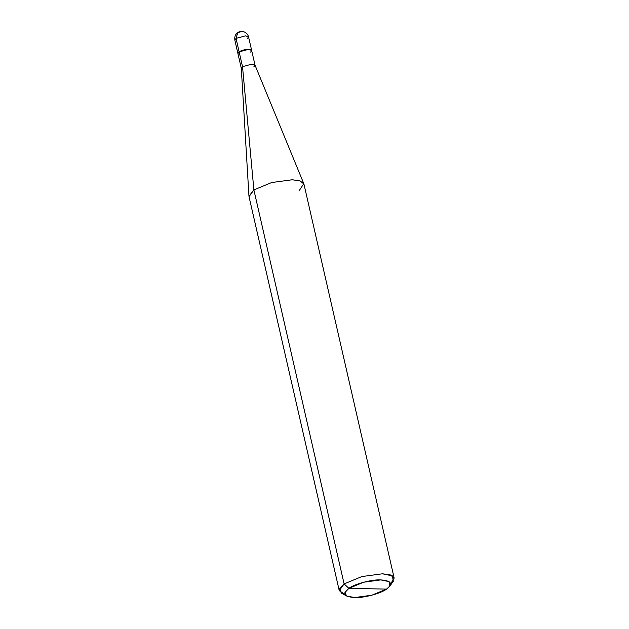 <?xml version="1.0" encoding="UTF-8"?>
<svg xmlns="http://www.w3.org/2000/svg" width="629" height="629" viewBox="0 0 629 629"><rect width="100%" height="100%" fill="white"/><g stroke="black" fill="none" stroke-linecap="round" stroke-linejoin="round"><path stroke-width="0.94" d="M240.199 31.961L237.754 32.645L236.04 38.377L239.13 51.861L248.707 49.329L251.655 50.477L248.707 49.329L239.13 51.861L237.935 53.622M236.04 38.377L234.829 40.059L236.04 38.377L237.754 32.645L236.221 34.06C236.15 34.367 234.436 35.177 234.829 40.059L237.911 53.544L239.138 51.861L236.04 38.377L245.624 35.845L248.557 36.914L245.624 35.845L236.04 38.377M247.339 38.605L248.557 36.914L255.028 65.188L252.095 64.119L242.519 66.65L241.308 68.333L237.919 53.544M250.421 52.089C255.799 48.685 243.887 48.441 239.138 51.861L242.519 66.65L253.88 189.911L344.118 583.916L348.883 588.343C354.52 583.956 372.085 579.317 380.812 579.907C391.332 580.701 393.243 583.767 386.544 589.114L348.883 588.343L344.944 592.518L346.618 596.001L354.614 597.55L371.763 595.238L386.544 589.114C380.899 593.493 363.342 598.132 354.614 597.55C344.087 596.756 342.176 593.69 348.883 588.343L386.544 589.114L389.87 586.094L389.115 581.636L380.812 579.907L363.664 582.218L348.883 588.343L344.118 583.916L339.259 590.662L344.951 594.342M339.259 590.662L249.021 196.665L253.88 189.911L248.958 196.209L241.292 68.223L242.519 66.65L239.751 54.534M346.618 596.001L341.405 593.108L339.393 588.925L344.118 583.916L253.88 189.911L242.519 66.65L252.095 64.119L254.989 65.086L303.799 183.652L299.805 180.814L292.202 179.784L271.618 182.559L253.88 189.911L271.618 182.559L292.202 179.784L300.167 180.932L303.933 184.085L394.171 578.09L390.405 574.937L382.44 573.79L361.856 576.565L344.118 583.916L361.856 576.565L382.44 573.79L392.402 575.873L393.306 581.22L389.87 586.094M239.138 51.861L248.707 49.329L251.639 50.399M253.809 66.878L255.028 65.188M299.074 190.839L303.799 183.652M390.648 583.877L394.171 578.09M237.754 32.645C239.036 31.592 240.883 31.253 243.281 31.631C246.112 32.456 247.873 34.218 248.557 36.914"/></g></svg>

